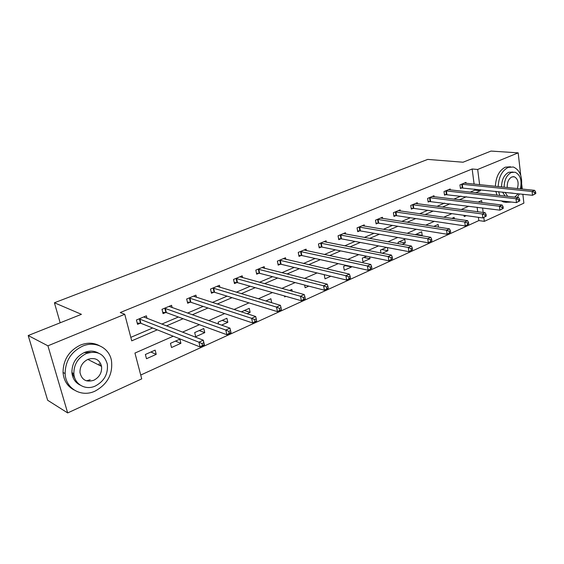 <?xml version="1.0" encoding="UTF-8"?>
<svg xmlns="http://www.w3.org/2000/svg" width="564" height="564" viewBox="0 0 564 564"><rect width="100%" height="100%" fill="white"/><g stroke="black" fill="none" stroke-linecap="round" stroke-linejoin="round"><path stroke-width="0.85" d="M84.579 352.655L90.24 352.352M100.618 363.449L100.723 365.951M522.87 194.263L523.878 203.16L484.314 221.356L483.82 217.5M140.725 375.046L478.85 220.58L484.314 221.356M173.24 336.214L134.944 353.064L141.733 378.874L67.68 412.926L47.919 345.817L124.743 314.296L131.729 340.846L157.285 329.841M47.919 345.817L28.2 335.538L47.651 400.257L67.68 412.926M28.2 335.538L81.427 314.324L54.412 302.769L60.165 322.798M54.412 302.769L427.724 159.408L463.051 162.22L491.011 151.074L518.175 152.851L520.72 175.284M478.85 220.58L478.427 217.323M477.701 211.74L477.123 207.256M469.713 210.682L469.304 210.626M464.052 215.342L464.221 216.583L466.301 215.652M454.316 218.747L454.126 217.373L451.82 218.395M438.51 227.137L438.129 224.472L433.779 226.404M421.421 235.731L422.21 235.371L421.675 231.783L415.224 234.687M402.146 244.353L405.312 242.936L404.74 239.298L398.092 242.252L398.318 243.655M386.495 247.399L380.467 250.078L380.954 253.01M387.397 247.568L387.912 250.719L382.223 253.264M366.614 256.232L362.307 258.143L362.955 261.879L369.991 258.735L369.667 256.86M346.056 265.362L343.596 266.455L344.28 270.241L351.527 266.998L351.45 266.56M324.793 274.802L324.3 275.021L325.019 278.849L330.835 276.254M304.63 285.046L305.159 287.739L308.762 286.124M292.201 291.25L291.842 289.438L289.452 290.495M284.467 295.945L284.665 296.904L285.906 296.347M271.665 302.72L270.896 298.737L265.834 300.986M247.081 313.718L250.134 312.35L249.26 308.339L241.343 311.857M221.553 325.139L227.828 322.333L226.911 318.265L218.113 322.171L218.55 324.074M203.794 328.53L194.693 332.57L195.687 336.708L204.767 332.647L203.794 328.53M179.888 339.147L170.469 343.328L171.512 347.523L180.91 343.321L179.888 339.147M155.135 350.138L145.378 354.474L146.485 358.718L156.214 354.368L155.135 350.138M474.112 184.132L472.146 168.996L120.259 312.526L124.743 314.296M130.813 337.357L152.675 328.001M161.755 324.117L178.379 317.003M187.516 313.098L203.174 306.393M212.353 302.466L227.109 296.149M236.33 292.208L250.24 286.258M259.489 282.296L272.588 276.691M281.866 272.722L294.211 267.442M303.502 263.466L315.128 258.488M324.434 254.512L335.383 249.824M344.696 245.841L355.003 241.427M364.316 237.444L374.024 233.292M383.323 229.308L392.459 225.403M401.751 221.426L410.345 217.746M419.63 213.777L427.702 210.323M436.973 206.353L444.559 203.111M453.808 199.148L460.929 196.103M470.157 192.155L474.895 190.131L474.754 189.074M466.083 183.307L465.956 182.391L459.942 184.9L460.428 188.454L462.05 187.77M450.326 189.941L450.192 188.975L444.009 191.556L444.517 195.151L446.187 194.446M434.125 196.758L433.977 195.743L427.618 198.401L428.154 202.039L429.867 201.313M417.452 203.78L417.289 202.709L410.747 205.444L411.311 209.124L413.081 208.384M400.299 211.006L400.123 209.878L393.383 212.698L393.975 216.421L395.794 215.659M382.632 218.451L382.434 217.267L375.49 220.164L376.118 223.936L378 223.147M364.429 226.129L364.217 224.874L357.061 227.863L357.724 231.684L359.656 230.866M345.676 234.046L345.443 232.713L338.062 235.794L338.76 239.665L340.755 238.826M326.337 242.21L326.077 240.8L318.47 243.979L319.203 247.892L321.261 247.032M306.393 250.642L306.104 249.14L298.25 252.418L299.026 256.387L301.148 255.492M285.807 259.355L285.483 257.748L277.375 261.139L278.193 265.158L280.386 264.234M264.551 268.358L264.192 266.638L255.816 270.135L256.683 274.21L258.947 273.258M242.598 277.671L242.196 275.824L233.538 279.441L234.448 283.572L236.788 282.585M219.904 287.316L219.452 285.321L210.499 289.064L211.465 293.245L213.883 292.222M196.441 297.306L195.934 295.148L186.663 299.012L187.678 303.256L190.188 302.198M172.161 307.662L171.583 305.314L161.995 309.319L163.066 313.619L165.661 312.526M147.028 318.413L146.372 315.84L136.432 319.992L137.567 324.349L140.253 323.214M521.763 184.52L522.285 189.074M472.146 168.996L477.673 169.468L518.175 152.851M75.075 378.796L71.924 372.642C71.847 363.449 75.985 356.744 84.325 352.528C89.443 350.491 94.16 350.681 98.467 353.099M475.656 192.768L480.394 190.731L480.26 189.666M479.626 184.696L477.673 169.468M166.408 325.914L183.096 318.731M192.275 314.775L207.996 308.007M217.218 304.038L232.03 297.665M241.279 293.675L255.238 287.668M264.523 283.671L277.664 278.017M286.97 274.005L299.35 268.675M308.67 264.664L320.331 259.644M329.658 255.626L340.635 250.902M349.969 246.884L360.304 242.435M369.631 238.417L379.361 234.229M388.688 230.218L397.839 226.277M407.152 222.265L415.76 218.557M425.059 214.553L433.145 211.07M442.43 207.08L450.023 203.808M459.286 199.818L466.421 196.744M481.91 202.568L481.649 200.544L478.103 202.109M468.804 206.198L461.176 209.554M451.849 213.657L443.72 217.232M434.372 221.342L425.714 225.149M416.345 229.273L407.137 233.32M397.754 237.451L387.954 241.759M378.557 245.897L368.144 250.479M358.739 254.618L347.664 259.489M338.252 263.628L326.486 268.802M317.074 272.941L304.567 278.44M295.169 282.578L281.88 288.423M272.49 292.554L258.375 298.765M249.006 302.882L234.011 309.481M224.669 313.591L208.736 320.599M199.43 324.695L182.496 332.147M483.179 212.459L482.601 207.954M474.895 190.131L480.394 190.731M415.95 234.321L422.21 235.371M399.079 241.815L405.312 242.936M381.722 249.521L387.912 250.719M363.843 257.459L369.991 258.735M345.429 265.637L351.527 266.998M265.884 300.957L271.721 302.692M244.381 310.51L250.134 312.35M222.174 320.373L227.828 322.333M199.212 330.567L204.767 332.647M175.467 341.114L180.91 343.321M150.898 352.021L156.214 354.368M535.8 193.522L535.631 192L534.623 192.458L534.792 193.988L535.8 193.522L532.501 195.299L532.085 191.485L461.571 184.216M534.623 192.458L532.085 191.485L534.616 190.336L464.341 183.067M534.792 193.988L532.501 195.299L460.344 187.833M535.631 192L534.616 190.336M517.35 197.428L519.416 193.889M521.101 188.954C522.948 177.547 520.353 170.229 513.318 166.986L508.101 167.416C502.016 170.666 498.703 177.061 498.167 186.599M510.519 166.761L505.302 167.184C499.218 170.427 495.911 176.8 495.382 186.317M501.558 186.945C501.692 179.733 504.061 174.847 508.672 172.295L513.078 172.041M514.713 197.132L518.217 193.755M520.417 188.884C522.116 180.346 520.346 174.784 515.094 172.21L511.259 172.513C506.641 175.08 504.272 179.979 504.131 187.213M517.35 188.566C518.965 182.694 517.949 178.767 514.298 176.779L511.774 176.976C508.488 178.922 506.994 182.447 507.29 187.537M510.279 192.902L513.134 193.212M505.104 192.345L507.678 196.35M505.104 196.061L502.531 192.07M495.848 191.344L496.983 195.151M501.213 200.826L503.356 201.94L506.373 202.349M498.625 191.647L499.76 195.461M503.99 201.151L506.134 202.272L511.767 202.067M95.182 391.049C107.618 384.133 113.04 373.946 111.446 360.481C109.155 347.748 95.21 340.55 82.527 346.155C71.099 351.844 65.297 360.995 65.135 373.608C65.621 388.822 81.618 397.719 95.182 391.049M99.384 345.661C93.546 342.595 87.216 342.411 80.377 345.105C68.977 350.766 63.196 359.874 63.041 372.43C63.753 380.573 67.419 386.411 74.039 389.95M95.443 385.959C104.319 381.081 108.281 373.812 107.322 364.161C104.199 353.811 97.198 350.272 86.32 353.522C77.966 357.759 73.806 364.485 73.856 373.699C74.42 384.436 85.735 390.669 95.443 385.959M87.963 359.346C82.513 362.151 79.855 366.551 79.989 372.543C81.745 379.981 86.355 382.547 93.835 380.249C99.504 377.182 102.077 372.557 101.562 366.381C99.602 359.55 95.069 357.209 87.963 359.346M99.327 365.246L99.151 363.583M86.447 380.827L90.169 379.769M80.187 385.099C75.294 382.66 72.53 378.507 71.896 372.628L73.856 373.699M519.804 200.819L519.62 199.268L518.584 199.748L518.76 201.292L519.804 200.819L516.462 202.617L516.011 198.754L445.687 190.858M518.584 199.748L516.011 198.754L518.619 197.569L448.528 189.666M518.76 201.292L516.462 202.617L444.425 194.502M519.62 199.268L518.619 197.569M503.307 208.335L503.116 206.769L502.045 207.256L502.235 208.828L503.307 208.335L499.923 210.161L499.443 206.248L429.338 197.682M502.045 207.256L499.443 206.248L502.136 205.028L432.271 196.455M502.235 208.828L499.923 210.161L428.055 201.362M503.116 206.769L502.136 205.028M486.295 216.09L486.097 214.503L484.984 215.011L485.188 216.597L486.295 216.09L482.869 217.937L482.354 213.975L412.517 204.704M484.984 215.011L482.354 213.975L485.132 212.72L415.534 203.442M485.188 216.597L482.869 217.937L413.786 208.398L411.205 208.426M486.097 214.503L485.132 212.72M468.747 224.091L468.529 222.484L467.387 223.006L467.598 224.613L468.747 224.091L465.265 225.967L464.722 221.948L395.202 211.937M467.387 223.006L464.722 221.948L467.591 220.651L398.311 210.64M467.598 224.613L465.265 225.967L396.499 215.681L393.855 215.695M468.529 222.484L467.591 220.651M450.629 232.354L450.396 230.725L449.212 231.261L449.445 232.89L450.629 232.354L447.097 234.25L446.519 230.182L377.372 219.382M449.212 231.261L446.519 230.182L449.48 228.843L380.573 218.042M449.445 232.89L447.097 234.25L378.705 223.175L375.991 223.182M450.396 230.725L449.48 228.843M431.911 240.884L431.664 239.235L430.445 239.785L430.692 241.441L431.911 240.884L428.33 242.809L427.716 238.685L359 227.052M430.445 239.785L427.716 238.685L430.776 237.303L362.292 225.678M430.692 241.441L428.33 242.809L360.368 230.902L357.59 230.887M431.664 239.235L430.776 237.303M412.566 249.697L412.305 248.026L411.043 248.604L411.304 250.275L412.566 249.697L408.942 251.657L408.287 247.476L340.064 234.962M411.043 248.604L408.287 247.476L411.445 246.052L343.455 233.545M411.304 250.275L408.942 251.657L341.46 238.861L338.611 238.84M412.305 248.026L411.445 246.052M392.565 258.82L392.29 257.121L390.986 257.713L391.261 259.412L392.565 258.82L388.885 260.801L388.194 256.564L320.528 243.119M390.986 257.713L388.194 256.564L391.458 255.09L324.032 241.653M391.261 259.412L388.885 260.801L321.966 247.067L319.041 247.032M392.29 257.121L391.458 255.09M371.873 268.252L371.584 266.532L370.231 267.146L370.527 268.866L371.873 268.252L368.144 270.269L367.404 265.968L300.379 251.53M370.231 267.146L367.404 265.968L370.781 264.438L303.996 250.021M370.527 268.866L368.144 270.269L301.853 255.541L298.849 255.485M371.584 266.532L370.781 264.438M350.455 278.017L350.145 276.275L348.742 276.91L349.053 278.651L350.455 278.017L350.159 278.468L346.663 280.061L345.88 275.704L279.575 260.216M348.742 276.91L345.88 275.704L349.384 274.118L283.304 258.657M349.053 278.651L346.663 280.061L281.098 264.283L278.003 264.213M350.145 276.275L349.384 274.118M328.269 288.133L327.938 286.364L326.486 287.02L326.817 288.789L328.269 288.133L328.036 288.556L324.42 290.206L323.588 285.786L258.086 269.19M326.486 287.02L323.588 285.786L327.212 284.15L261.943 267.583M326.817 288.789L324.42 290.206L259.651 273.314L256.472 273.216M327.938 286.364L327.212 284.15M305.265 298.617L304.912 296.819L303.411 297.503L303.763 299.301L305.265 298.617L305.117 299.012L301.366 300.725L300.478 296.241L235.886 278.461M303.411 297.503L300.478 296.241L304.236 294.542L239.869 276.797M303.763 299.301L301.366 300.725L237.493 282.649L234.222 282.529M304.912 296.819L304.236 294.542M281.415 309.488L281.041 307.669L279.476 308.374L279.857 310.2L281.344 309.855L277.446 311.631L276.508 307.084L212.931 288.049M279.476 308.374L276.508 307.084L280.407 305.321L217.048 286.329M279.857 310.2L277.446 311.631L214.581 292.3L211.211 292.152M281.041 307.669L280.407 305.321M256.655 320.775L256.26 318.928L254.639 319.661L255.041 321.515L256.669 321.113L252.63 322.953L251.629 318.336L189.18 297.968M254.639 319.661L251.629 318.336L255.675 316.503L193.445 296.185M255.041 321.515L252.63 322.953L190.886 302.283L187.403 302.1M256.26 318.928L255.675 316.503M228.836 331.385L229.259 333.261L230.944 332.492L230.521 330.624L228.836 331.385L225.783 330.025L229.992 328.121L231.05 332.795L226.855 334.713L225.783 330.025L164.596 308.233M169.01 306.386L229.992 328.121L230.521 330.624M229.259 333.261L226.855 334.713L166.352 312.611L162.763 312.4M202.018 343.575L202.469 345.478L204.217 344.682L203.766 342.778L202.018 343.575L198.923 342.179L203.301 340.198L204.422 344.942L200.058 346.93L198.923 342.179L139.132 318.864M143.707 316.954L203.301 340.198L203.766 342.778M202.469 345.478L200.058 346.93L140.944 323.313L137.228 323.059M462.276 184.224L462.748 187.777M461.796 184.209L462.269 187.763M446.385 190.865L446.885 194.46M445.905 190.851L446.406 194.439M430.043 197.689L430.572 201.327M429.564 197.675L430.092 201.313M413.222 204.718L413.786 208.398M412.742 204.697L413.306 208.377M395.914 211.951L396.499 215.681M395.427 211.93L396.02 215.652M378.077 219.403L378.705 223.175M377.598 219.375L378.225 223.147M359.705 227.081L360.368 230.902M359.226 227.052L359.881 230.866M340.769 234.991L341.46 238.861M340.289 234.955L340.98 238.826M321.24 243.154L321.966 247.067M320.761 243.112L321.487 247.032M301.084 251.572L301.853 255.541M300.605 251.53L301.38 255.492M280.28 260.265L281.098 264.283M279.8 260.223L280.618 264.234M258.791 269.247L259.651 273.314M258.319 269.19L259.179 273.258M236.591 278.524L237.493 282.649M236.112 278.468L237.021 282.585M213.629 288.119L214.581 292.3M213.157 288.056L214.116 292.23M189.878 298.046L190.886 302.283M189.405 297.975L190.413 302.205M165.287 308.318L166.352 312.611M164.822 308.24L165.887 312.534M139.816 318.956L140.944 323.313M139.357 318.879L140.485 323.228M512.965 176.659L514.298 176.779M506.134 202.272L503.356 201.94M87.822 359.409L101.562 366.381M65.135 373.608L63.041 372.43"/></g></svg>
